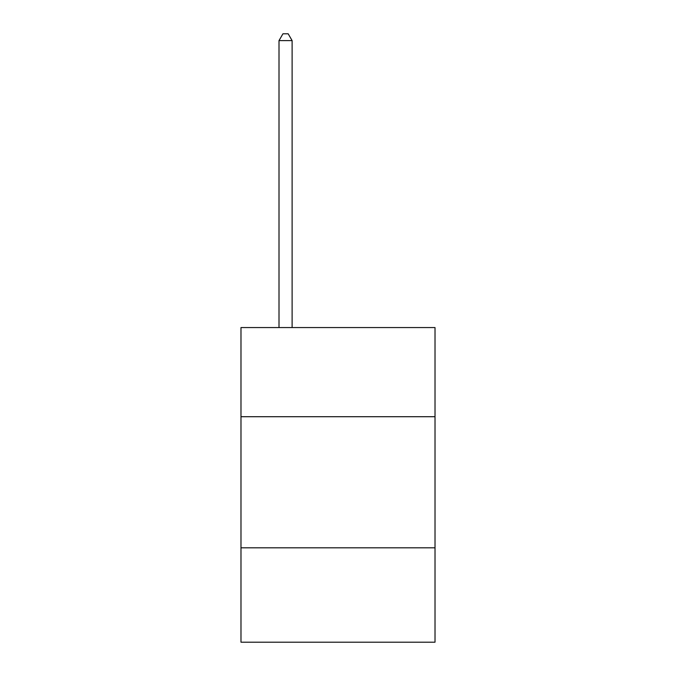 <?xml version="1.0" encoding="UTF-8"?>
<svg xmlns="http://www.w3.org/2000/svg" width="676" height="676" viewBox="0 0 676 676"><rect width="100%" height="100%" fill="white"/><g stroke="black" fill="none" stroke-linecap="round" stroke-linejoin="round"><path stroke-width="1.01" d="M240.986 416.712L435.014 416.712L435.014 327.564L240.986 327.564L240.986 642.2L435.014 642.2L435.014 547.813L240.986 547.813M435.014 547.813L435.014 416.712M292.116 327.564L292.116 40.619L279.002 40.619L279.002 327.564M279.002 40.619L282.94 33.8L288.179 33.8L292.116 40.619"/></g></svg>
